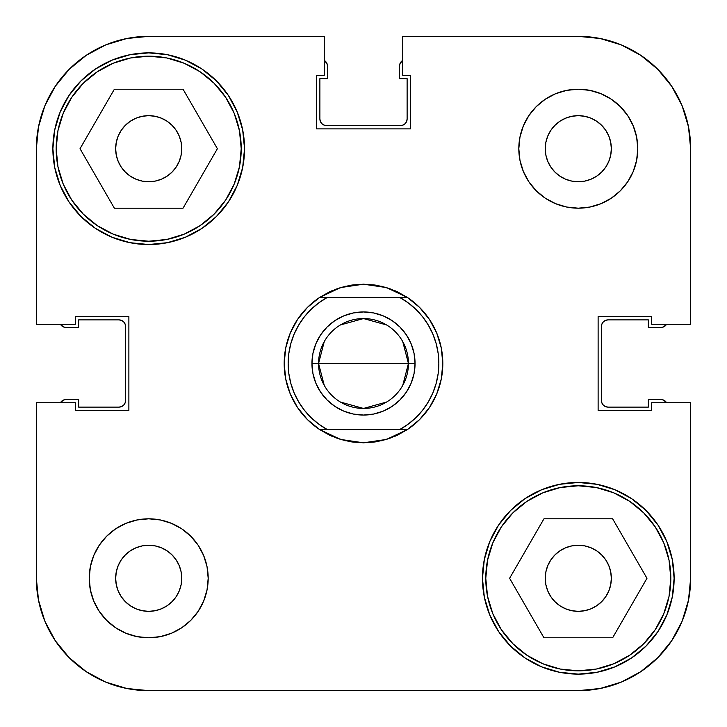 <?xml version="1.0" encoding="UTF-8"?>
<svg xmlns="http://www.w3.org/2000/svg" width="727" height="727" viewBox="0 0 727 727"><rect width="100%" height="100%" fill="white"/><g stroke="black" fill="none" stroke-linecap="round" stroke-linejoin="round"><path stroke-width="1.09" d="M671.712 640.714L657.744 657.744L640.714 671.712L657.744 657.744L671.712 640.714L657.744 657.744L671.712 640.714L682.099 621.294L688.487 600.211L690.65 578.292L690.65 402.758L690.65 578.292A112.358 112.358 0 0 1 578.292 690.65L148.708 690.65L126.789 688.487L105.706 682.099L86.286 671.712L69.256 657.744L55.288 640.714L69.256 657.744L86.286 671.712M55.288 86.286L69.256 69.256L86.286 55.288L69.256 69.256L55.288 86.286L69.256 69.256L55.288 86.286L44.901 105.706L38.513 126.789L36.35 148.708A112.358 112.358 0 0 1 148.708 36.35L324.242 36.35L324.242 75.344L316.572 75.344L316.572 128.879L410.428 128.879L410.428 75.344L402.758 75.344L402.758 36.35L578.292 36.35L600.211 38.513L621.294 44.901L640.714 55.288L657.744 69.256L671.712 86.286L657.744 69.256L640.714 55.288M596.658 605.773L590.942 608.826L584.744 610.707L578.292 611.343L571.849 610.707L565.651 608.826L559.935 605.773L554.928 601.665L550.821 596.658L554.928 601.665L550.821 596.658L547.767 590.942L545.886 584.744L545.25 578.292A33.042 33.042 0 0 1 578.292 545.25A33.042 33.042 0 0 1 611.343 578.292A33.042 33.042 0 0 1 578.292 611.343A33.042 33.042 0 0 1 545.25 578.292L545.886 571.849L547.767 565.651L550.821 559.935L554.928 554.928L559.935 550.821L565.651 547.767L571.849 545.886L578.292 545.25L584.744 545.886L590.942 547.767L596.658 550.821L601.665 554.928L605.773 559.935L608.826 565.651L610.707 571.849L611.343 578.292L610.707 584.744L608.826 590.942L605.773 596.658L601.665 601.665L596.658 605.773L601.665 601.665M130.342 121.227L125.335 125.335L130.342 121.227L136.058 118.174L142.256 116.293L148.708 115.657L155.151 116.293L161.349 118.174L167.065 121.227L172.072 125.335L176.179 130.342L179.233 136.058L181.114 142.256L181.75 148.708A33.042 33.042 0 0 1 148.708 181.75A33.042 33.042 0 0 1 115.657 148.708A33.042 33.042 0 0 1 148.708 115.657A33.042 33.042 0 0 1 181.75 148.708L181.114 155.151L179.233 161.349L176.179 167.065L172.072 172.072L167.065 176.179L161.349 179.233L155.151 181.114L148.708 181.75L142.256 181.114L136.058 179.233L130.342 176.179L125.335 172.072L121.227 167.065L118.174 161.349L116.293 155.151L115.657 148.708L116.293 142.256L118.174 136.058L121.227 130.342L125.335 125.335M571.849 181.114L565.651 179.233L559.935 176.179L554.928 172.072L550.821 167.065L554.928 172.072L550.821 167.065L547.767 161.349L545.886 155.151L545.25 148.708L545.886 142.256L547.767 136.058L545.886 142.256L547.767 136.058L550.821 130.342L554.928 125.335L559.935 121.227L565.651 118.174L571.849 116.293L578.292 115.657L584.744 116.293L590.942 118.174L596.658 121.227L601.665 125.335L605.773 130.342L608.826 136.058L610.707 142.256L611.343 148.708L610.707 155.151L608.826 161.349L605.773 167.065L601.665 172.072L596.658 176.179L590.942 179.233L584.744 181.114L578.292 181.75L571.849 181.114L578.292 181.75M155.151 545.886L148.708 545.25L155.151 545.886L161.349 547.767L167.065 550.821L172.072 554.928L176.179 559.935L179.233 565.651L181.114 571.849L181.75 578.292L181.114 584.744L179.233 590.942L176.179 596.658L172.072 601.665L167.065 605.773L161.349 608.826L155.151 610.707L148.708 611.343L142.256 610.707L136.058 608.826L130.342 605.773L125.335 601.665L121.227 596.658L118.174 590.942L116.293 584.744L115.657 578.292A33.042 33.042 0 0 1 148.708 545.25A33.042 33.042 0 0 1 181.75 578.292A33.042 33.042 0 0 1 148.708 611.343A33.042 33.042 0 0 1 115.657 578.292L116.293 571.849L118.174 565.651L121.227 559.935L125.335 554.928L130.342 550.821L136.058 547.767L142.256 545.886L148.708 545.25M241.228 148.708A92.529 92.529 0 0 1 148.708 241.228A92.529 92.529 0 0 1 56.179 148.708A92.529 92.529 0 0 1 148.708 56.179A92.529 92.529 0 0 1 241.228 148.708L239.456 166.756L234.185 184.113L225.643 200.107L214.129 214.129L200.107 225.643L184.113 234.185L166.756 239.456L148.708 241.228L130.651 239.456L113.294 234.185L97.3 225.643L83.278 214.129L71.773 200.107L63.222 184.113L57.951 166.756L56.179 148.708L57.951 130.651L63.222 113.294L71.773 97.3L83.278 83.278L97.3 71.773L113.294 63.222L130.651 57.951L148.708 56.179L166.756 57.951L184.113 63.222L200.107 71.773L214.129 83.278L225.643 97.3L234.185 113.294L239.456 130.651L241.228 148.708M670.821 578.292A92.529 92.529 0 0 1 578.292 670.821A92.529 92.529 0 0 1 485.772 578.292A92.529 92.529 0 0 1 578.292 485.772A92.529 92.529 0 0 1 670.821 578.292L669.049 596.349L663.778 613.706L655.227 629.7L643.722 643.722L629.7 655.227L613.706 663.778L596.349 669.049L578.292 670.821L560.244 669.049L542.887 663.778L526.893 655.227L512.871 643.722L501.357 629.7L492.815 613.706L487.544 596.349L485.772 578.292L487.544 560.244L492.815 542.887L501.357 526.893L512.871 512.871L526.893 501.357L542.887 492.815L560.244 487.544L578.292 485.772L596.349 487.544L613.706 492.815L629.7 501.357L643.722 512.871L655.227 526.893L663.778 542.887L669.049 560.244L670.821 578.292M545.25 148.708A33.042 33.042 0 0 1 578.292 115.657A33.042 33.042 0 0 1 611.343 148.708A33.042 33.042 0 0 1 578.292 181.75A33.042 33.042 0 0 1 545.25 148.708M518.814 148.708A59.478 59.478 0 0 1 578.292 89.221A59.478 59.478 0 0 1 637.779 148.708L636.634 137.103L633.253 125.944L627.755 115.657L620.358 106.642L611.343 99.245L601.056 93.747L589.897 90.366L578.292 89.221L566.687 90.366L555.537 93.747L545.25 99.245L536.235 106.642L528.838 115.657L523.34 125.944L519.959 137.103L518.814 148.708L519.959 160.313L523.34 171.463L528.838 181.75L536.235 190.765L545.25 198.162L555.537 203.66L566.687 207.041L578.292 208.186L589.897 207.041L601.056 203.66L611.343 198.162L620.358 190.765L627.755 181.75L633.253 171.463L636.634 160.313L637.779 148.708A59.478 59.478 0 0 1 578.292 208.186A59.478 59.478 0 0 1 518.814 148.708M89.221 578.292A59.478 59.478 0 0 1 148.708 518.814A59.478 59.478 0 0 1 208.186 578.292L207.041 566.687L203.66 555.537L198.162 545.25L190.765 536.235L181.75 528.838L171.463 523.34L160.313 519.959L148.708 518.814L137.103 519.959L125.944 523.34L115.657 528.838L106.642 536.235L99.245 545.25L93.747 555.537L90.366 566.687L89.221 578.292L90.366 589.897L93.747 601.056L99.245 611.343L106.642 620.358L115.657 627.755L125.944 633.253L137.103 636.634L148.708 637.779L160.313 636.634L171.463 633.253L181.75 627.755L190.765 620.358L198.162 611.343L203.66 601.056L207.041 589.897L208.186 578.292A59.478 59.478 0 0 1 148.708 637.779A59.478 59.478 0 0 1 89.221 578.292M52.871 148.708A95.828 95.828 0 0 1 148.708 52.871A95.828 95.828 0 0 1 244.536 148.708L242.691 130.006L237.238 112.031L228.387 95.464L216.464 80.942L201.942 69.02L185.376 60.168L167.401 54.716L148.708 52.871L130.006 54.716L112.031 60.168L95.464 69.02L80.942 80.942L69.02 95.464L60.168 112.031L54.716 130.006L52.871 148.708L54.716 167.401L60.168 185.376L69.02 201.942L80.942 216.464L95.464 228.387L112.031 237.238L130.006 242.691L148.708 244.536L167.401 242.691L185.376 237.238L201.942 228.387L216.464 216.464L228.387 201.942L237.238 185.376L242.691 167.401L244.536 148.708A95.828 95.828 0 0 1 148.708 244.536A95.828 95.828 0 0 1 52.871 148.708M482.464 578.292A95.828 95.828 0 0 1 578.292 482.464A95.828 95.828 0 0 1 674.129 578.292L672.284 559.599L666.832 541.624L657.98 525.058L646.058 510.536L631.536 498.613L614.969 489.762L596.994 484.309L578.292 482.464L559.599 484.309L541.624 489.762L525.058 498.613L510.536 510.536L498.613 525.058L489.762 541.624L484.309 559.599L482.464 578.292L484.309 596.994L489.762 614.969L498.613 631.536L510.536 646.058L525.058 657.98L541.624 666.832L559.599 672.284L578.292 674.129L596.994 672.284L614.969 666.832L631.536 657.98L646.058 646.058L657.98 631.536L666.832 614.969L672.284 596.994L674.129 578.292A95.828 95.828 0 0 1 578.292 674.129A95.828 95.828 0 0 1 482.464 578.292M340.599 287.565A79.307 79.307 0 0 1 340.609 287.565L363.5 284.193A79.307 79.307 0 0 1 363.509 284.193L386.391 287.565A79.307 79.307 0 0 1 386.4 287.565L407.338 297.407A79.307 79.307 0 0 1 407.338 429.593L386.391 439.435A79.307 79.307 0 0 1 386.391 439.435L363.5 442.807A79.307 79.307 0 0 1 363.491 442.807L340.609 439.435A79.307 79.307 0 0 1 340.599 439.435L319.662 429.593A79.307 79.307 0 0 1 319.662 297.407L340.609 287.565A79.307 79.307 0 0 0 340.599 287.565L351.932 285.039A79.307 79.307 0 0 1 351.941 285.039A79.307 79.307 0 0 0 351.913 285.039L363.5 284.193L375.068 285.039A79.307 79.307 0 0 0 375.059 285.039A79.307 79.307 0 0 1 375.087 285.039L386.391 287.565A79.307 79.307 0 0 0 386.391 287.565L397.224 291.718A79.307 79.307 0 0 1 397.242 291.727A79.307 79.307 0 0 0 397.215 291.709L407.338 297.407L399.677 297.407L408.165 302.823L415.862 309.32L422.614 316.79L428.312 325.087L432.856 334.075L436.164 343.589L438.172 353.449L438.844 363.5L438.172 373.551L436.164 383.411L432.856 392.925L428.312 401.913L422.614 410.21L415.862 417.68L408.165 424.177L399.677 429.593L327.323 429.593L318.835 424.177L311.138 417.68L304.386 410.21L298.688 401.913L294.144 392.925L290.836 383.411L288.828 373.551L288.156 363.5L288.828 353.449L290.836 343.589L294.144 334.075L298.688 325.087L304.386 316.79L311.138 309.32L318.835 302.823L327.323 297.407L399.677 297.407A75.344 75.344 0 0 1 399.677 429.593L407.338 429.593A79.307 79.307 0 0 0 407.338 297.407L319.662 297.407A79.307 79.307 0 0 0 319.662 429.593L327.323 429.593A75.344 75.344 0 0 1 327.323 297.407L319.662 297.407L329.776 291.718L340.609 287.565M640.714 671.712L657.744 657.744L640.714 671.712L621.294 682.099L600.211 688.487L578.292 690.65L148.708 690.65A112.358 112.358 0 0 1 36.35 578.292L36.35 402.758L75.344 402.758L75.344 410.428L128.879 410.428L128.879 316.572L75.344 316.572L75.344 324.242L36.35 324.242L36.35 148.708L36.35 324.242L75.344 324.242L75.344 316.572L128.879 316.572L128.879 410.428L75.344 410.428L75.344 402.758L36.35 402.758L36.35 578.292L38.513 600.211L44.901 621.294L55.288 640.714L69.256 657.744L55.288 640.714M690.65 324.242L690.65 148.708L690.65 324.242L651.656 324.242L651.656 316.572L598.121 316.572L598.121 410.428L651.656 410.428L651.656 402.758L690.65 402.758L651.656 402.758L651.656 410.428L598.121 410.428L598.121 316.572L651.656 316.572L651.656 324.242L690.65 324.242M671.712 86.286L657.744 69.256L671.712 86.286L682.099 105.706L688.487 126.789L690.65 148.708A112.358 112.358 0 0 0 578.292 36.35L402.758 36.35L402.758 75.344L410.428 75.344L410.428 128.879L316.572 128.879L316.572 75.344L324.242 75.344L324.242 36.35L148.708 36.35L126.789 38.513L105.706 44.901L86.286 55.288L69.256 69.256L86.286 55.288M228.387 95.464L216.464 80.942M201.942 228.387L216.464 216.464M237.238 185.376L242.691 167.401M525.058 498.613L510.536 510.536M489.762 541.624L484.309 559.599M498.613 631.536L510.536 646.058M407.565 429.439L419.579 419.579L429.439 407.565L436.773 393.852L441.289 378.976L442.807 363.5L441.289 348.024L436.773 333.148L429.439 319.435L419.579 307.421L407.565 297.561M407.493 297.516L395.206 290.809L407.529 297.534M391.453 289.282L381.466 286.256M377.422 285.42L363.573 284.193M363.427 284.193L349.578 285.42M345.516 286.256L335.547 289.282M319.471 297.534L331.794 290.809L319.507 297.516M319.435 297.561L307.421 307.421L297.561 319.435L290.227 333.148L285.711 348.024L284.193 363.5L285.711 378.976L290.227 393.852L297.561 407.565L307.421 419.579L319.435 429.439M319.507 429.484L331.794 436.191L319.471 429.466M335.547 437.718L345.534 440.744M349.578 441.58L363.427 442.807M363.573 442.807L377.422 441.58M381.484 440.744L391.453 437.718M407.529 429.466L395.206 436.191L407.493 429.484M375.087 441.961A79.307 79.307 0 0 1 375.059 441.961A79.307 79.307 0 0 0 375.087 441.961L386.391 439.435A79.307 79.307 0 0 0 386.4 439.435L397.224 435.282L407.338 429.593L319.662 429.593L329.776 435.282A79.307 79.307 0 0 1 329.758 435.273A79.307 79.307 0 0 0 329.785 435.291L340.609 439.435A79.307 79.307 0 0 0 340.609 439.435L351.932 441.961A79.307 79.307 0 0 0 351.941 441.961A79.307 79.307 0 0 1 351.913 441.961L363.5 442.807L375.068 441.961M290.227 333.148L297.561 319.435M348.024 285.711L363.5 284.193L378.976 285.711M441.289 348.024L442.807 363.5L441.289 378.976M436.773 393.852L429.439 407.565M378.976 441.289L363.5 442.807L348.024 441.289M285.711 378.976L284.193 363.5L285.711 348.024M550.821 559.935L554.928 554.928L559.935 550.821M565.651 547.767L571.849 545.886M584.744 545.886L590.942 547.767M596.658 550.821L601.665 554.928M547.767 590.942L545.886 584.744M172.072 125.335L176.179 130.342M179.233 136.058L181.114 142.256M176.179 167.065L172.072 172.072L167.065 176.179M161.349 179.233L155.151 181.114M142.256 181.114L136.058 179.233M130.342 176.179L125.335 172.072M171.463 523.34L169.655 522.622M181.114 584.744L179.233 590.942M176.179 596.658L172.072 601.665M125.335 554.928L130.342 550.821M136.058 547.767L142.256 545.886M167.065 550.821L172.072 554.928L176.179 559.935M555.537 203.66L557.345 204.378M601.665 172.072L596.658 176.179M590.942 179.233L584.744 181.114M559.935 176.179L554.928 172.072M550.821 130.342L554.928 125.335M543.95 518.814L509.609 578.292L543.95 637.779L612.634 637.779L646.975 578.292L612.634 518.814L543.95 518.814L509.609 578.292L543.95 637.779L612.634 637.779L646.975 578.292L612.634 518.814L543.95 518.814M487.544 560.244L492.815 542.887M596.349 487.544L613.706 492.815M669.049 596.349L663.778 613.706M560.244 669.049L542.887 663.778M114.366 89.221L80.025 148.708L114.366 208.186L183.05 208.186L217.391 148.708L183.05 89.221L114.366 89.221L80.025 148.708L114.366 208.186L183.05 208.186L217.391 148.708L183.05 89.221L114.366 89.221M57.951 130.651L63.222 113.294M166.756 57.951L184.113 63.222M239.456 166.756L234.185 184.113M130.651 239.456L113.294 234.185M324.269 385.428L318.562 363.5A44.938 44.938 0 0 0 363.5 408.438A44.938 44.938 0 0 0 408.438 363.5L415.053 363.5A51.553 51.553 0 0 1 363.5 415.053A51.553 51.553 0 0 1 311.947 363.5L408.438 363.5L402.731 385.428M386.637 402.031L363.5 408.438L340.363 402.031M402.731 341.572L408.438 363.5A44.938 44.938 0 0 1 363.5 408.438A44.938 44.938 0 0 1 318.562 363.5A44.938 44.938 0 0 1 363.5 318.562A44.938 44.938 0 0 1 408.438 363.5L318.562 363.5L324.269 341.572M415.053 363.5L414.063 353.44L411.128 343.771L406.366 334.856L399.95 327.05L392.144 320.634L383.229 315.872L373.56 312.937L363.5 311.947L353.44 312.937L343.771 315.872L334.856 320.634L327.05 327.05L320.634 334.856L315.872 343.771L312.937 353.44L311.947 363.5L312.937 373.56L315.872 383.229L320.634 392.144L327.05 399.95L334.856 406.366L343.771 411.128L353.44 414.063L363.5 415.053L373.56 414.063L383.229 411.128L392.144 406.366L399.95 399.95L406.366 392.144L411.128 383.229L414.063 373.56L415.053 363.5L408.438 363.5A44.938 44.938 0 0 0 363.5 318.562A44.938 44.938 0 0 0 318.562 363.5L311.947 363.5A51.553 51.553 0 0 1 363.5 311.947A51.553 51.553 0 0 1 415.053 363.5M290.227 393.852L297.561 407.565M436.773 333.148L429.439 319.435M340.363 324.969L363.5 318.562L386.637 324.969M125.071 403.04L125.571 400.513A6.607 6.607 0 0 1 118.964 407.12L78.652 407.12L78.652 399.523L66.093 399.523A6.607 6.607 0 0 0 60.405 402.758L63.558 400.023L66.093 399.523L78.652 399.523L78.652 407.12L118.964 407.12L121.491 406.62L123.635 405.184L125.071 403.04L125.571 400.513L125.571 326.487L125.071 323.96L123.635 321.816L121.491 320.38L118.964 319.88L78.652 319.88L78.652 327.477L66.093 327.477L63.558 326.977L60.405 324.242A6.607 6.607 0 0 0 66.093 327.477L63.558 326.977M323.96 125.071L326.487 125.571A6.607 6.607 0 0 1 319.88 118.964L319.88 78.652L327.477 78.652L327.477 66.093A6.607 6.607 0 0 0 324.242 60.405L326.977 63.558L327.477 66.093L327.477 78.652L319.88 78.652L319.88 118.964L320.38 121.491L321.816 123.635L323.96 125.071L326.487 125.571L400.513 125.571L403.04 125.071L405.184 123.635L406.62 121.491L407.12 118.964L407.12 78.652L399.523 78.652L399.523 66.093L400.023 63.558L402.758 60.405A6.607 6.607 0 0 0 399.523 66.093L400.023 63.558M601.929 323.96L601.429 326.487A6.607 6.607 0 0 1 608.036 319.88L648.348 319.88L648.348 327.477L660.907 327.477A6.607 6.607 0 0 0 666.595 324.242L663.442 326.977L660.907 327.477L648.348 327.477L648.348 319.88L608.036 319.88L605.509 320.38L603.365 321.816L601.929 323.96L601.429 326.487L601.429 400.513L601.929 403.04L603.365 405.184L605.509 406.62L608.036 407.12L648.348 407.12L648.348 399.523L660.907 399.523L663.442 400.023L666.595 402.758A6.607 6.607 0 0 0 660.907 399.523L663.442 400.023M121.491 320.38L118.964 319.88A6.607 6.607 0 0 1 125.571 326.487L125.071 323.96M406.62 121.491L407.12 118.964A6.607 6.607 0 0 1 400.513 125.571L403.04 125.071M605.509 406.62L608.036 407.12A6.607 6.607 0 0 1 601.429 400.513L601.929 403.04M118.964 319.88L78.652 319.88L78.652 327.477L66.093 327.477M407.12 118.964L407.12 78.652L399.523 78.652L399.523 66.093M608.036 407.12L648.348 407.12L648.348 399.523L660.907 399.523M125.571 326.487L125.571 400.513M400.513 125.571L326.487 125.571M601.429 400.513L601.429 326.487"/></g></svg>
